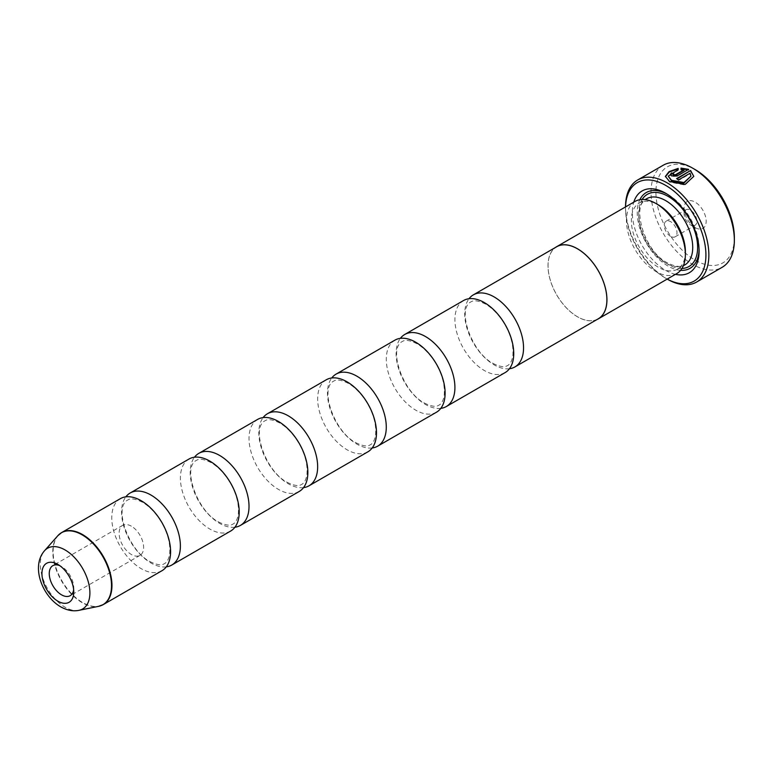 <?xml version="1.0" encoding="UTF-8"?>
<svg xmlns="http://www.w3.org/2000/svg" width="773" height="773" viewBox="0 0 773 773"><rect width="100%" height="100%" fill="white"/><g stroke="black" fill="none" stroke-linecap="round" stroke-linejoin="round"><path stroke-width="0.58" stroke-dasharray="3.87 2.9" d="M166.292 566.86A41.597 24.021 60 0 1 150.977 562.986A41.597 24.021 60 0 1 125.332 530.838A41.597 24.021 60 0 1 125.864 496.836M234.915 527.234A41.597 24.021 60 0 1 219.609 523.36A41.597 24.021 60 0 1 193.965 491.213A41.597 24.021 60 0 1 194.496 457.21M303.547 487.608A41.597 24.021 60 0 1 288.242 483.734A41.597 24.021 60 0 1 262.598 451.596A41.597 24.021 60 0 1 263.129 417.594M372.18 447.982A41.597 24.021 60 0 1 356.875 444.108A41.597 24.021 60 0 1 331.231 411.97A41.597 24.021 60 0 1 331.762 377.968M440.813 408.357A41.597 24.021 60 0 1 425.508 404.482A41.597 24.021 60 0 1 399.863 372.344A41.597 24.021 60 0 1 400.395 338.342M509.446 368.74A41.597 24.021 60 0 1 494.14 364.856A41.597 24.021 60 0 1 468.486 332.719A41.597 24.021 60 0 1 469.027 298.716M73.648 589.654A17.335 10.01 -120 0 0 73.764 587.751A17.335 10.01 -120 0 0 61.511 566.522L57.849 564.406L61.511 566.522A17.335 10.01 -120 0 0 59.801 565.672M131.371 526.191A17.335 10.01 -120 0 0 122.704 525.331A17.335 10.01 -120 0 0 120.047 539.216A17.335 10.01 -120 0 0 131.371 554.492A17.335 10.01 -120 0 0 140.039 555.352A17.335 10.01 -120 0 0 142.686 541.458A17.335 10.01 -120 0 0 131.371 526.191M693.796 176.389L685.033 185.037L669.544 182.061L665.389 176.399M678.172 168.379L678.172 170.311L668.23 176.708M678.172 170.311L678.172 169.741M673.177 174.118A58.932 34.022 60 0 1 673.563 174.292L673.563 175.326M673.563 174.292L673.563 173.722M688.588 169.355L677.583 176.273L671.553 176.486L670.307 175.046L671.553 173.471M734.35 237.495A55.463 32.022 60 0 1 695.13 260.143A55.463 32.022 60 0 1 655.91 192.206A55.463 32.022 60 0 1 695.13 169.567M663.215 165.238A58.932 34.022 -120 0 0 654.18 212.459A58.932 34.022 -120 0 0 692.685 264.385A58.932 34.022 -120 0 0 722.146 267.303M695.13 227.591L695.13 227.591A15.595 9.005 60 0 1 684.105 208.488A15.595 9.005 60 0 1 695.13 202.12A15.595 9.005 60 0 1 706.164 221.223A15.595 9.005 60 0 1 695.13 227.591L690.473 224.904A9.015 5.208 60 0 1 684.105 213.86A9.015 5.208 60 0 1 685.97 209.734A9.015 5.208 60 0 1 690.473 210.179A9.015 5.208 60 0 1 696.367 218.121A9.015 5.208 60 0 1 694.985 225.349A9.015 5.208 60 0 1 690.473 224.904L695.13 227.591M670.616 236.364A9.015 5.208 60 0 1 664.732 228.422A9.015 5.208 60 0 1 666.113 221.204A9.015 5.208 60 0 1 670.616 221.648A9.015 5.208 60 0 1 676.51 229.591A9.015 5.208 60 0 1 675.129 236.809A9.015 5.208 60 0 1 670.616 236.364M665.717 278.251A56.854 32.824 -120 0 0 667.215 279.082A58.932 34.022 60 0 1 625.521 206.932L625.521 208.623A56.854 32.824 -120 0 0 665.717 278.251L667.186 279.101L665.717 278.251M685.38 251.679A38.196 22.059 60 0 1 677.467 269.159A38.196 22.059 60 0 1 658.364 267.274A38.196 22.059 60 0 1 633.406 233.61A38.196 22.059 60 0 1 639.261 202.999A38.196 22.059 60 0 1 658.364 204.893M676.742 273.584A41.665 24.06 60 0 1 655.91 271.516A41.665 24.06 60 0 1 628.691 234.799A41.665 24.06 60 0 1 635.077 201.415M675.447 274.328A47.211 27.258 60 0 1 665.717 270.386A47.211 27.258 60 0 1 633.783 202.159M666.964 194.033A43.742 25.258 60 0 1 668.172 194.699L665.717 193.289L668.172 194.699A43.742 25.258 60 0 1 699.101 248.278A43.742 25.258 60 0 1 699.082 249.65M680.607 270.308A43.742 25.258 60 0 1 668.172 266.144A43.742 25.258 60 0 1 639.851 199.705M161.972 570.706A41.597 24.021 60 0 1 141.169 568.648A41.597 24.021 60 0 1 113.998 531.988A41.597 24.021 60 0 1 120.375 498.653M230.605 531.08A41.597 24.021 60 0 1 209.802 529.022A41.597 24.021 60 0 1 182.631 492.362A41.597 24.021 60 0 1 189.008 459.027M597.075 319.5A41.665 24.06 60 0 1 577.479 316.804A41.665 24.06 60 0 1 550.589 281.179A41.665 24.06 60 0 1 555.478 247.447M299.238 491.454A41.597 24.021 60 0 1 278.435 489.396A41.597 24.021 60 0 1 251.264 452.736A41.597 24.021 60 0 1 257.641 419.401M367.871 451.828A41.597 24.021 60 0 1 347.067 449.77A41.597 24.021 60 0 1 319.896 413.111A41.597 24.021 60 0 1 326.274 379.785M436.503 412.202A41.597 24.021 60 0 1 415.7 410.144A41.597 24.021 60 0 1 388.529 373.494A41.597 24.021 60 0 1 394.906 340.159M505.136 372.586A41.597 24.021 60 0 1 484.333 370.518A41.597 24.021 60 0 1 457.162 333.868A41.597 24.021 60 0 1 463.539 300.533M598.273 318.805A41.597 24.021 60 0 1 577.479 316.746A41.597 24.021 60 0 1 550.299 280.087A41.597 24.021 60 0 1 556.676 246.761M625.55 206.913A56.854 32.824 -120 0 0 625.521 208.623M684.028 170.34L681.013 170.089L681.013 168.099M681.013 170.089L681.013 169.519M690.956 176.698L690.057 173.819L678.588 180.438A58.932 34.022 -120 0 0 676.578 179.172L676.578 178.602M690.057 173.819L690.057 173.249M678.588 180.438L678.588 179.877M101.099 605.597A41.597 24.021 60 0 1 82.537 602.496A41.597 24.021 60 0 1 55.975 567.778A41.597 24.021 60 0 1 59.724 533.921M57.84 535.708A41.529 23.973 -120 0 0 56.226 569.672A41.529 23.973 -120 0 0 82.16 602.66A41.529 23.973 -120 0 0 98.615 606.332M677.583 176.273L677.583 175.703M684.82 264.917A38.196 22.059 60 0 1 665.717 263.023A38.196 22.059 60 0 1 640.759 229.359A38.196 22.059 60 0 1 646.615 198.758C631.232 203.743 643.407 251.041 667.447 262.859C678.926 268.743 683.419 265.728 684.82 264.917M681.95 268.444A41.665 24.06 60 0 1 668.172 264.443A41.665 24.06 60 0 1 642.131 199.473M78.991 610.332A35.065 20.243 60 0 1 65.096 607.23A35.065 20.243 60 0 1 43.201 579.383A35.065 20.243 60 0 1 44.563 550.705M149.769 561.488C160.968 567.053 163.576 563.932 164.446 563.672C167.171 562.193 168.92 558.811 169.683 553.516C171.49 533.215 156.571 510.277 142.387 502.208C131.178 496.643 128.569 499.764 127.7 500.025C113.418 507.223 128.386 550.569 149.769 561.488M218.392 521.862C229.6 527.428 232.209 524.307 233.079 524.046C235.804 522.567 237.553 519.185 238.316 513.89C240.123 493.589 225.204 470.651 211.019 462.592C199.811 457.017 197.202 460.138 196.332 460.399C182.051 467.597 197.018 510.943 218.392 521.862M287.025 482.236C298.233 487.811 300.842 484.681 301.712 484.42C304.436 482.941 306.185 479.56 306.949 474.274C308.756 453.964 293.837 431.025 279.652 422.966C268.444 417.391 265.835 420.512 264.965 420.783C250.684 427.971 265.651 471.317 287.025 482.236M355.657 442.61C366.866 448.185 369.475 445.055 370.344 444.794C373.069 443.325 374.818 439.934 375.581 434.648C377.388 414.338 362.469 391.399 348.285 383.34C337.076 377.765 334.467 380.896 333.598 381.157C319.307 388.346 334.284 431.692 355.657 442.61M424.29 402.984C435.499 408.559 438.107 405.439 438.977 405.168C441.702 403.699 443.451 400.317 444.214 395.022C446.011 374.721 431.092 351.783 416.918 343.714C405.709 338.139 403.1 341.27 402.231 341.531C387.94 348.72 402.917 392.066 424.29 402.984M492.923 363.358C504.131 368.934 506.74 365.813 507.61 365.552C510.335 364.073 512.084 360.691 512.847 355.396C514.644 335.096 499.725 312.157 485.55 304.089C474.342 298.523 471.733 301.644 470.863 301.905C456.572 309.094 471.549 352.449 492.923 363.358M122.704 525.331L52.844 565.662M684.105 213.86L684.105 208.488M666.113 221.204L685.97 209.734M677.467 269.159L683.332 265.777M699.101 248.278L699.101 251.109M639.261 202.999L645.136 199.608M675.129 236.809L694.985 225.349M670.307 175.046L670.307 174.476M140.039 555.352L70.179 595.683M73.764 587.751L73.764 591.973"/><path stroke-width="1.16" d="M125.864 496.836A41.597 24.021 60 0 1 130.183 492.99A41.597 24.021 60 0 1 150.977 495.058A41.597 24.021 60 0 1 178.148 531.708A41.597 24.021 60 0 1 171.78 565.044A41.597 24.021 60 0 1 166.292 566.86M194.496 457.21A41.597 24.021 60 0 1 198.806 453.374A41.597 24.021 60 0 1 219.609 455.432A41.597 24.021 60 0 1 246.78 492.082A41.597 24.021 60 0 1 240.403 525.418A41.597 24.021 60 0 1 234.915 527.234M263.129 417.594A41.597 24.021 60 0 1 267.439 413.748A41.597 24.021 60 0 1 288.242 415.806A41.597 24.021 60 0 1 315.413 452.466A41.597 24.021 60 0 1 309.036 485.792A41.597 24.021 60 0 1 303.547 487.608M331.762 377.968A41.597 24.021 60 0 1 336.071 374.122A41.597 24.021 60 0 1 356.875 376.18A41.597 24.021 60 0 1 384.046 412.84A41.597 24.021 60 0 1 377.668 446.166A41.597 24.021 60 0 1 372.18 447.982M400.395 338.342A41.597 24.021 60 0 1 404.704 334.496A41.597 24.021 60 0 1 425.508 336.555A41.597 24.021 60 0 1 452.678 373.214A41.597 24.021 60 0 1 446.301 406.55A41.597 24.021 60 0 1 440.813 408.357M469.027 298.716A41.597 24.021 60 0 1 473.337 294.871A41.597 24.021 60 0 1 494.14 296.929A41.597 24.021 60 0 1 521.311 333.588A41.597 24.021 60 0 1 514.934 366.924A41.597 24.021 60 0 1 509.446 368.74M57.849 564.406A22.504 12.996 -120 0 0 41.935 573.595A22.504 12.996 -120 0 0 57.849 601.162A22.504 12.996 -120 0 0 73.764 591.973A22.504 12.996 -120 0 0 57.849 564.406L57.849 564.406M59.801 565.672A17.335 10.01 -120 0 0 52.844 565.662A17.335 10.01 -120 0 0 50.187 579.547A17.335 10.01 -120 0 0 61.511 594.824A17.335 10.01 -120 0 0 70.179 595.683A17.335 10.01 -120 0 0 73.648 589.654M668.23 176.138L671.573 180.901L683.95 183.085L690.956 176.138L683.95 182.515L671.573 180.341L668.23 176.138L678.172 169.741L678.172 168.379L669.06 171.606L665.389 176.399L669.544 181.491L685.033 184.476L693.796 176.389L690.598 170.514L676.578 178.602A58.932 34.022 60 0 1 678.588 179.877L690.057 173.249L690.956 176.138M665.398 176.679L669.254 172.05L678.172 168.939M677.051 178.892L690.598 170.514M690.598 171.075L693.758 176.254M673.563 174.292L673.563 175.326L675.573 175.22L684.028 170.34L684.028 169.78L675.573 174.659L673.563 174.756L673.563 173.722A58.932 34.022 -120 0 0 671.553 172.901L670.307 174.476L671.553 175.915L677.583 175.703L688.588 169.355L681.013 168.099L681.013 169.519L684.028 169.78M673.563 174.756L673.563 173.722M695.13 169.567L692.685 168.156L695.13 169.567A55.463 32.022 60 0 1 734.35 237.495L734.35 240.326A58.932 34.022 -120 0 0 692.685 168.156L692.685 168.156A58.932 34.022 -120 0 0 663.215 165.238L637.725 179.954A58.932 34.022 60 0 1 667.186 182.872A58.932 34.022 60 0 1 705.691 234.799A58.932 34.022 60 0 1 696.657 282.019A58.932 34.022 60 0 1 667.186 279.101A56.854 32.824 -120 0 0 705.913 254.172A56.854 32.824 -120 0 0 665.717 185.414A56.854 32.824 -120 0 0 625.55 206.913M696.657 282.019L722.146 267.303A58.932 34.022 -120 0 0 734.35 240.326M555.478 247.447A41.665 24.06 60 0 1 556.647 246.693L635.077 201.415A41.665 24.06 60 0 1 655.91 203.473L658.364 204.893A38.196 22.059 60 0 1 685.38 251.679L685.38 254.51A41.665 24.06 60 0 1 676.742 273.584L598.312 318.863A41.665 24.06 60 0 1 597.075 319.5M658.364 204.893L655.91 203.473A41.665 24.06 60 0 1 685.38 254.51M633.783 202.159A47.211 27.258 60 0 1 665.717 193.289L665.717 193.289A47.211 27.258 60 0 1 699.101 251.109A47.211 27.258 60 0 1 675.447 274.328M639.851 199.705A43.742 25.258 60 0 1 666.964 194.033M59.724 533.921A41.597 24.021 60 0 1 61.743 532.51L120.375 498.653A41.597 24.021 60 0 1 141.169 500.711A41.597 24.021 60 0 1 168.35 537.37A41.597 24.021 60 0 1 161.972 570.706L103.34 604.554A41.597 24.021 60 0 1 101.099 605.597M130.183 492.99L189.008 459.027A41.597 24.021 60 0 1 209.802 461.095A41.597 24.021 60 0 1 236.982 497.744A41.597 24.021 60 0 1 230.605 531.08L171.78 565.044M556.647 246.693A41.665 24.06 60 0 1 577.479 248.761A41.665 24.06 60 0 1 604.699 285.479A41.665 24.06 60 0 1 598.312 318.863M198.806 453.374L257.641 419.401A41.597 24.021 60 0 1 278.435 421.469A41.597 24.021 60 0 1 305.615 458.118A41.597 24.021 60 0 1 299.238 491.454L240.403 525.418M267.439 413.748L326.274 379.785A41.597 24.021 60 0 1 347.067 381.843A41.597 24.021 60 0 1 374.248 418.502A41.597 24.021 60 0 1 367.871 451.828L309.036 485.792M336.071 374.122L394.906 340.159A41.597 24.021 60 0 1 415.7 342.217A41.597 24.021 60 0 1 442.871 378.876A41.597 24.021 60 0 1 436.503 412.202L377.668 446.166M404.704 334.496L463.539 300.533A41.597 24.021 60 0 1 484.333 302.591A41.597 24.021 60 0 1 511.504 339.25A41.597 24.021 60 0 1 505.136 372.586L446.301 406.55M473.337 294.871L556.676 246.761A41.597 24.021 60 0 1 577.479 248.819A41.597 24.021 60 0 1 604.65 285.469A41.597 24.021 60 0 1 598.273 318.805L514.934 366.924M699.082 249.65A43.742 25.258 60 0 1 680.607 270.308M625.521 206.932L625.521 206.932A58.932 34.022 60 0 1 637.725 179.954M681.013 168.659L688.588 169.915M673.177 174.118A58.932 34.022 60 0 0 671.553 173.471L671.553 172.901M57.84 535.708L61.743 532.51A41.597 24.021 60 0 1 82.537 534.568A41.597 24.021 60 0 1 109.718 571.218A41.597 24.021 60 0 1 103.34 604.554L98.615 606.332A41.529 23.973 -120 0 0 110.23 575.025A41.529 23.973 -120 0 0 82.16 534.848A41.529 23.973 -120 0 0 57.84 535.708L44.563 550.705A35.065 20.243 60 0 1 65.096 549.97A35.065 20.243 60 0 1 88.808 583.895A35.065 20.243 60 0 1 78.991 610.332C73.184 611.54 67.087 610.38 60.709 606.834C42.283 596.273 30.698 566.445 44.563 550.705M645.136 199.608L646.615 198.758A38.196 22.059 60 0 1 665.717 200.642A38.196 22.059 60 0 1 690.675 234.306A38.196 22.059 60 0 1 684.82 264.917L683.332 265.777M642.131 199.473A41.665 24.06 60 0 1 668.172 196.4A41.665 24.06 60 0 1 696.763 238.731A41.665 24.06 60 0 1 681.95 268.444M675.573 175.22L675.573 174.659M673.148 174.833L673.148 174.263M78.991 610.332L98.615 606.332"/></g></svg>
